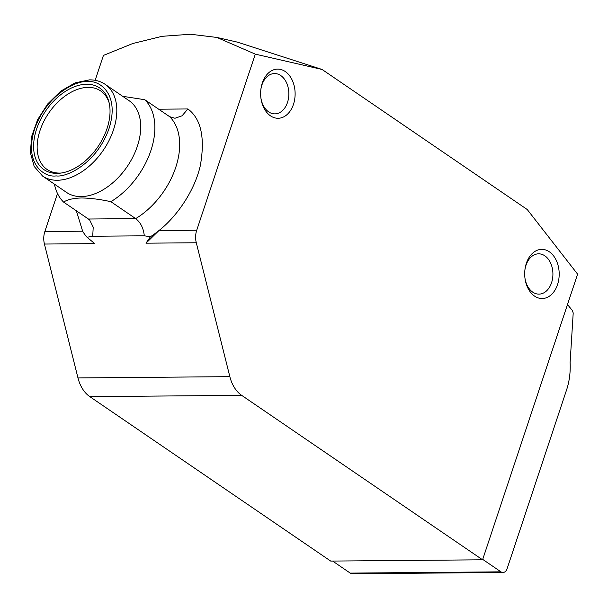 <?xml version="1.0" encoding="UTF-8"?>
<svg xmlns="http://www.w3.org/2000/svg" width="608" height="608" viewBox="0 0 608 608"><rect width="100%" height="100%" fill="white"/><g stroke="black" fill="none" stroke-linecap="round" stroke-linejoin="round"><path stroke-width="0.91" d="M482.714 559.39L500.954 571.839A6.559 4.598 89.5 0 0 502.976 572.485A6.559 4.598 89.5 0 0 507.08 568.769L566.147 391.202C569.293 382.219 570.616 372.666 570.114 362.528L573.207 312.983L572.424 310.559L567.066 304.061M534.569 296.111A24.586 17.252 -90.5 0 1 525 278.426A24.586 17.252 -90.5 0 1 524.932 269.762A24.586 17.252 -90.5 0 1 549.32 251.78A24.586 17.252 -90.5 0 1 557.536 284.597A24.586 17.252 -90.5 0 1 534.569 296.111M524.947 278.016A20.155 14.136 89.5 0 0 532.737 292.144A20.155 14.136 89.5 0 0 538.954 294.128A20.155 14.136 89.5 0 0 552.596 278.388A20.155 14.136 89.5 0 0 544.829 255.808A20.155 14.136 89.5 0 0 538.612 253.825A20.155 14.136 89.5 0 0 524.886 270.172M270.492 115.847A24.586 17.252 -90.5 0 1 260.923 98.162A24.586 17.252 -90.5 0 1 260.855 89.498A24.586 17.252 -90.5 0 1 285.243 71.524A24.586 17.252 -90.5 0 1 293.466 104.333A24.586 17.252 -90.5 0 1 270.492 115.847M260.87 97.751A20.155 14.136 89.5 0 0 268.668 111.88A20.155 14.136 89.5 0 0 274.877 113.863A20.155 14.136 89.5 0 0 288.526 98.131A20.155 14.136 89.5 0 0 280.752 75.544A20.155 14.136 89.5 0 0 274.535 73.56A20.155 14.136 89.5 0 0 260.809 89.908M129.109 100.7A55.51 35.56 124.3 0 1 133.046 156.621A55.51 35.56 124.3 0 1 81.168 196.589A55.51 35.56 124.3 0 1 66.515 192.394L42.598 176.077A55.51 35.56 124.3 0 0 57.251 180.264A55.51 35.56 124.3 0 0 109.136 140.304A55.51 35.56 124.3 0 0 105.199 84.375L129.109 100.7M122.672 96.3L144.795 99.72A65.573 42.005 124.3 0 1 110.876 201.681C99.963 199.31 90.174 198.071 81.51 197.98C73.416 198.2 67.442 199.568 63.582 202.076L88.396 219.017L135.69 218.614C140.623 222.452 143.496 228.182 144.301 235.813L150.45 236.732L145.988 243.185L196.293 242.759A16.393 11.499 -90.5 0 1 196.726 230.234L158.946 230.554L145.988 243.185M86.64 84.246A49.43 31.662 -55.7 0 0 36.594 129.101A49.43 31.662 -55.7 0 0 57 173.364A49.43 31.662 -55.7 0 0 59.994 173.181A49.43 31.662 -55.7 0 0 97.972 146.657A49.43 31.662 -55.7 0 0 108.84 101.62A49.43 31.662 -55.7 0 0 86.64 84.246M109.151 102.881A47.538 30.453 -55.7 0 0 100.7 90.957A47.538 30.453 -55.7 0 0 88.152 87.37A47.538 30.453 -55.7 0 0 43.723 121.592A47.538 30.453 -55.7 0 0 47.097 169.488A47.538 30.453 -55.7 0 0 59.645 173.075A47.538 30.453 -55.7 0 0 61.279 173.014M482.577 559.801L330.706 561.078L89.802 396.629L241.665 395.352L482.577 559.801L577.6 274.147L527.235 209.517L322.065 69.464L255.299 54.142L196.726 230.234M196.293 242.759L229.847 376.656L77.976 377.94L44.43 244.044L94.726 243.618L87.058 237.264A81.966 52.501 124.3 0 1 82.635 231.2L44.855 231.519L57.502 193.511M241.665 395.352A32.786 22.998 -90.5 0 1 229.847 376.656M322.065 69.464L237.447 42.157L216.896 37.445L255.299 54.142M87.058 237.264L92.72 236.246L144.301 235.813M95.152 80.324L103.436 55.419L132.825 43.502L162.138 36.305L190.456 34.246L216.896 37.445M77.976 377.94A32.786 22.998 89.5 0 0 89.802 396.629M44.855 231.519A16.393 11.499 89.5 0 0 44.43 244.044M332.606 561.062L350.254 573.108A6.559 4.598 89.5 0 0 352.275 573.754L502.976 572.485M144.795 99.72L169.609 116.66L174.975 118.264L182.073 115.794L187.902 108.954C201.088 118.826 205.23 137.735 200.321 165.657C194.264 192.204 175.537 217.702 158.946 230.554A81.966 52.501 124.3 0 1 150.45 236.732M92.72 236.246L93.222 227.172L89.695 220.081L88.396 219.017M169.609 116.66A65.573 42.005 -55.7 0 1 135.69 218.614L110.876 201.681M63.582 202.076A65.573 42.005 124.3 0 1 54.431 184.148M56.156 175.887C44.642 177.87 23.507 163.962 34.595 129.116C46.694 94.263 77.224 79.922 87.484 81.715C99.005 79.732 120.133 93.647 109.045 128.493C96.946 163.347 66.416 177.688 56.156 175.887M76.357 210.801L82.635 231.2M187.902 108.954L158.68 109.204M500.954 571.839L350.254 573.108M105.199 84.375C100.692 81.328 95.471 79.823 89.536 79.861L75.179 82.84L60.709 91.177L47.705 103.938L37.62 119.662L31.616 136.557L30.4 152.745L34.185 166.455L42.598 176.077"/></g></svg>
